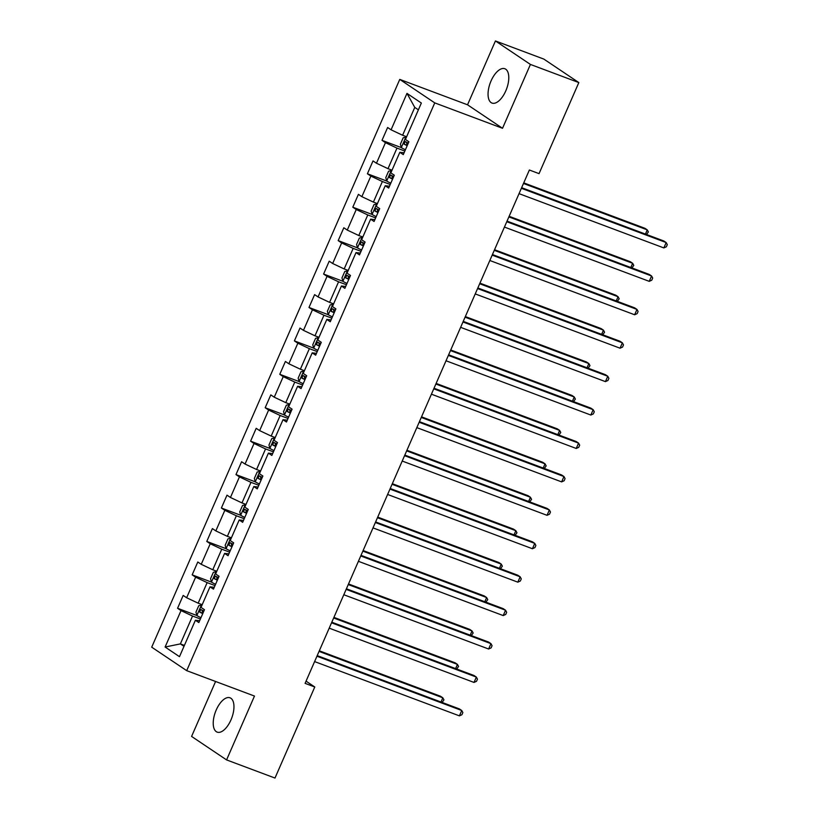 <?xml version="1.0" encoding="UTF-8"?>
<svg xmlns="http://www.w3.org/2000/svg" width="819" height="819" viewBox="0 0 819 819"><rect width="100%" height="100%" fill="white"/><g stroke="black" fill="none" stroke-linecap="round" stroke-linejoin="round"><path stroke-width="1.23" d="M230.968 719.901A18.325 8.702 -69.5 0 0 230.026 697.798A18.325 8.702 -69.5 0 0 216.216 710.001A18.325 8.702 -69.5 0 0 217.158 732.114A18.325 8.702 -69.5 0 0 230.968 719.901M505.794 90.858A18.325 8.702 -69.5 0 0 504.852 68.745A18.325 8.702 -69.5 0 0 491.042 80.948A18.325 8.702 -69.5 0 0 491.984 103.061A18.325 8.702 -69.5 0 0 505.794 90.858M215.592 681.48L191.585 736.424L226.576 759.909L274.989 778.05L314.772 686.987L306.06 681.142M399.764 79.402L151.71 647.174L186.701 670.659L434.756 102.887L399.764 79.402L467.536 104.801L502.528 128.286L530.425 64.435L495.434 40.95L467.536 104.801M495.434 40.95L543.836 59.091L578.828 82.576L530.425 64.435M199.652 620.72L195.393 620.249L198.843 622.563L204.463 609.705L201.013 607.391L210.002 586.824L213.452 589.137L219.062 576.289L215.612 573.965L224.601 553.398L228.051 555.712L233.671 542.864L230.221 540.54L239.199 519.973L242.659 522.297L248.27 509.438L244.82 507.125L253.808 486.547L257.258 488.871L262.879 476.013L259.418 473.699L268.407 453.132L271.857 455.446L277.477 442.588L274.027 440.274L283.016 419.707L286.466 422.02L292.076 409.162L288.626 406.848L297.614 386.281L301.064 388.595L306.685 375.747L303.225 373.423L312.213 352.856L315.663 355.17L321.283 342.322L317.833 339.998L326.822 319.43L330.272 321.754L335.882 308.896L332.432 306.582L341.421 286.005L344.871 288.329L350.491 275.471L347.041 273.157L356.019 252.59L359.48 254.904L365.09 242.045L361.64 239.732L370.628 219.164L374.078 221.478L379.699 208.62L376.238 206.306L385.227 185.739L388.677 188.053L394.297 175.194L390.847 172.881L399.826 152.314L403.286 154.627L408.896 141.779L405.446 139.455L421.355 103.04L406.982 93.386L414.772 107.402L402.6 135.248L406.623 136.763M195.393 620.249L179.484 656.674L165.11 647.02L181.019 610.595L177.569 608.282L196.888 615.519M406.982 93.386L391.072 129.811L387.622 127.498L382.002 140.346L385.452 142.67L376.464 163.237L373.014 160.913L367.403 173.771L370.853 176.085L361.865 196.662L358.415 194.338L352.794 207.197L356.245 209.51L347.266 230.078L343.816 227.764L338.196 240.622L341.646 242.936L332.657 263.503L329.207 261.189L323.597 274.048L327.047 276.361L318.059 296.928L314.609 294.615L308.988 307.473L312.438 309.787L303.46 330.354L300 328.04L294.39 340.888L297.84 343.212L288.851 363.779L285.401 361.455L279.781 374.314L283.241 376.627L274.252 397.205L270.802 394.881L265.182 407.739L268.632 410.053L259.643 430.62L256.193 428.306L250.583 441.165L254.033 443.478L245.045 464.045L241.595 461.732L235.974 474.59L239.435 476.904L230.446 497.471L226.996 495.157L221.376 508.015L224.826 510.329L215.837 530.896L212.387 528.583L206.777 541.431L210.227 543.755L201.239 564.322L197.788 562.008L192.168 574.856L195.618 577.18L186.64 597.747L183.18 595.423L177.569 608.282M578.828 82.576L539.045 173.638L529.371 170.004L305.088 683.363L314.772 686.987M210.002 586.824L214.25 587.295M202.191 604.698L198.167 603.183L207.146 582.616L215.008 585.565M186.64 597.747L198.167 603.183M195.618 577.18L207.146 582.616M224.601 553.398L228.859 553.869M216.789 571.273L212.766 569.758L221.754 549.191L229.617 552.139M201.239 564.322L212.766 569.758M210.227 543.755L221.754 549.191M239.199 519.973L243.458 520.454M231.398 537.848L227.365 536.343L236.353 515.765L244.216 518.714M215.837 530.896L227.365 536.343M224.826 510.329L236.353 515.765M253.808 486.547L258.067 487.029M245.997 504.422L241.974 502.917L250.962 482.35L258.824 485.288M230.446 497.471L241.974 502.917M239.435 476.904L250.962 482.35M268.407 453.132L272.666 453.603M260.596 470.997L256.572 469.492L265.561 448.925L273.423 451.873M245.045 464.045L256.572 469.492M254.033 443.478L265.561 448.925M283.016 419.707L287.264 420.178M275.204 437.571L271.181 436.066L280.159 415.499L288.022 418.448M259.643 430.62L271.181 436.066M268.632 410.053L280.159 415.499M297.614 386.281L301.873 386.752M289.803 404.156L285.78 402.641L294.768 382.074L302.631 385.022M274.252 397.205L285.78 402.641M283.241 376.627L294.768 382.074M312.213 352.856L316.472 353.327M304.412 370.731L300.378 369.215L309.367 348.648L317.229 351.597M288.851 363.779L300.378 369.215M297.84 343.212L309.367 348.648M326.822 319.43L331.071 319.912M319.011 337.305L314.987 335.8L323.966 315.223L331.828 318.171M303.46 330.354L314.987 335.8M312.438 309.787L323.966 315.223M341.421 286.005L345.679 286.486M333.609 303.88L329.586 302.375L338.575 281.808L346.437 284.746M318.059 296.928L329.586 302.375M327.047 276.361L338.575 281.808M356.019 252.59L360.278 253.061M348.218 270.454L344.185 268.949L353.173 248.382L361.036 251.331M332.657 263.503L344.185 268.949M341.646 242.936L353.173 248.382M370.628 219.164L374.887 219.635M362.817 237.029L358.794 235.524L367.782 214.957L375.645 217.905M347.266 230.078L358.794 235.524M356.245 209.51L367.782 214.957M385.227 185.739L389.486 186.21M377.416 203.614L373.392 202.098L382.381 181.531L390.243 184.48M361.865 196.662L373.392 202.098M370.853 176.085L382.381 181.531M399.826 152.314L404.084 152.784M392.025 170.188L388.001 168.673L396.98 148.106L404.842 151.054M376.464 163.237L388.001 168.673M385.452 142.67L396.98 148.106M391.072 129.811L402.6 135.248M226.576 759.909L254.474 696.058L186.701 670.659M502.528 128.286L434.756 102.887M418.386 109.828L414.772 107.402M184.408 645.403L180.375 643.898L183.999 646.324M200.409 618.99L192.547 616.042L180.375 643.898L165.11 647.02M181.019 610.595L192.547 616.042M382.002 140.346L401.33 147.594M367.403 173.771L386.722 181.019M352.794 207.197L372.123 214.435M338.196 240.622L357.514 247.86M323.597 274.048L342.915 281.286M308.988 307.473L328.317 314.711M294.39 340.888L313.708 348.136M279.781 374.314L299.109 381.562M265.182 407.739L284.51 414.977M250.583 441.165L269.901 448.402M235.974 474.59L255.303 481.828M221.376 508.015L240.694 515.253M206.777 541.431L226.095 548.679M192.168 574.856L211.497 582.104M521.375 188.298L666.185 242.567L663.851 247.922L519.041 193.653M521.642 187.694L663.82 240.981L666.185 242.567L667.29 244.646L666.359 246.785L663.851 247.922M406.48 137.09L403.183 137.787L400.378 144.216L401.341 147.625A6.224 0.614 23.6 0 0 405.415 149.744M645.433 234.091L647.266 229.873L644.901 228.286L523.75 182.872M408.323 143.1A6.224 0.614 -156.4 0 1 405.19 141.544L404.064 144.113A6.224 0.614 23.6 0 0 407.197 145.669M407.319 145.393L406.552 142.977M646.529 234.5L648.372 231.951L647.266 229.873L523.484 183.476M506.777 221.724L651.586 275.993L649.242 281.347L504.432 227.078M507.043 221.12L649.221 274.406L651.586 275.993L652.692 278.061L651.75 280.211L649.242 281.347M492.178 255.139L636.977 309.418L634.643 314.772L489.834 260.503M492.434 254.545L634.612 307.831L636.977 309.418L638.083 311.486L637.151 313.636L634.643 314.772M391.881 170.506L388.585 171.212L385.78 177.631L386.732 181.05A6.224 0.614 23.6 0 0 390.817 183.159M630.825 267.506L632.667 263.298L630.302 261.711L509.142 216.298M393.714 176.525A6.224 0.614 -156.4 0 1 390.581 174.969L389.455 177.539A6.224 0.614 23.6 0 0 392.598 179.095M392.721 178.808L391.943 176.402M631.93 267.926L633.773 265.366L632.667 263.298L508.875 216.902M377.283 203.931L373.986 204.627L371.171 211.056L372.133 214.476A6.224 0.614 23.6 0 0 376.218 216.585M616.226 300.931L618.069 296.724L615.704 295.137L494.543 249.723M379.115 209.951A6.224 0.614 -156.4 0 1 375.982 208.395L374.856 210.964A6.224 0.614 23.6 0 0 377.989 212.52M378.112 212.234L377.344 209.818M617.331 301.351L619.174 298.792L618.069 296.724L494.277 250.327M477.569 288.564L622.379 342.833L620.034 348.198L475.235 293.919M477.835 287.96L620.014 341.247L622.379 342.833L623.484 344.912L622.553 347.051L620.034 348.198M462.97 321.99L607.78 376.259L605.436 381.623L460.626 327.344M463.237 321.386L605.415 374.672L607.78 376.259L608.886 378.337L607.944 380.477L605.436 381.623M448.362 355.415L593.171 409.684L590.837 415.038L446.027 360.769M448.628 354.811L590.806 408.097L593.171 409.684L594.277 411.762L593.345 413.902L590.837 415.038M362.674 237.356L359.377 238.053L356.572 244.482L357.524 247.891A6.224 0.614 23.6 0 0 361.609 250.01M601.617 334.357L603.46 330.139L601.095 328.552L479.934 283.149M364.516 243.366A6.224 0.614 -156.4 0 1 361.374 241.82L360.258 244.39A6.224 0.614 23.6 0 0 363.39 245.946M363.513 245.659L362.745 243.243M602.723 334.776L604.565 332.217L603.46 330.139L479.678 283.753M348.075 270.782L344.779 271.478L341.973 277.907L342.926 281.316A6.224 0.614 23.6 0 0 347.01 283.435M587.018 367.782L588.861 363.564L586.496 361.978L465.335 316.574M349.908 276.791A6.224 0.614 -156.4 0 1 346.775 275.245L345.649 277.815A6.224 0.614 23.6 0 0 348.792 279.361M348.914 279.084L348.136 276.668M588.124 368.192L589.967 365.643L588.861 363.564L465.069 317.178M333.466 304.207L330.18 304.903L327.365 311.333L328.327 314.742A6.224 0.614 23.6 0 0 332.412 316.861M572.42 401.208L574.262 396.99L571.897 395.403L450.737 350M335.309 310.217A6.224 0.614 -156.4 0 1 332.176 308.671L331.05 311.24A6.224 0.614 23.6 0 0 334.183 312.786M334.306 312.51L333.538 310.094M573.525 401.617L575.368 399.068L574.262 396.99L450.47 350.593M318.867 337.633L315.571 338.329L312.766 344.758L313.718 348.167A6.224 0.614 23.6 0 0 317.803 350.286M557.811 434.633L559.653 430.415L557.289 428.828L436.128 383.415M320.71 343.642A6.224 0.614 -156.4 0 1 317.567 342.086L316.451 344.666A6.224 0.614 23.6 0 0 319.584 346.212M319.707 345.935L318.939 343.519M558.916 435.043L560.759 432.493L559.653 430.415L435.872 384.019M304.269 371.048L300.972 371.754L298.157 378.173L299.119 381.593A6.224 0.614 23.6 0 0 303.204 383.702M543.212 468.048L545.055 463.841L542.69 462.254L421.529 416.84M306.101 377.068A6.224 0.614 -156.4 0 1 302.969 375.512L301.842 378.081A6.224 0.614 23.6 0 0 304.985 379.637M305.098 379.361L304.33 376.945M544.318 468.468L546.16 465.909L545.055 463.841L421.263 417.444M289.66 404.473L286.363 405.17L283.558 411.599L284.521 415.018A6.224 0.614 23.6 0 0 288.595 417.127M528.613 501.474L530.446 497.266L528.081 495.679L406.93 450.266M291.503 410.493A6.224 0.614 -156.4 0 1 288.37 408.937L287.244 411.507A6.224 0.614 23.6 0 0 290.376 413.063M290.499 412.776L289.731 410.37M529.709 501.893L531.551 499.334L530.446 497.266L406.664 450.87M275.061 437.899L271.765 438.595L268.96 445.024L269.912 448.433A6.224 0.614 23.6 0 0 273.996 450.552M514.004 534.899L515.847 530.681L513.482 529.094L392.321 483.691M276.904 443.908A6.224 0.614 -156.4 0 1 273.761 442.362L272.635 444.932A6.224 0.614 23.6 0 0 275.778 446.488M275.901 446.201L275.133 443.785M515.11 535.319L516.953 532.759L515.847 530.681L392.066 484.295M260.462 471.324L257.166 472.02L254.351 478.45L255.313 481.859A6.224 0.614 23.6 0 0 259.398 483.978M499.406 568.325L501.248 564.107L498.884 562.52L377.723 517.117M262.295 477.334A6.224 0.614 -156.4 0 1 259.162 475.788L258.036 478.357A6.224 0.614 23.6 0 0 261.169 479.903M261.292 479.627L260.524 477.211M500.511 568.734L502.354 566.185L501.248 564.107L377.457 517.721M245.854 504.75L242.557 505.446L239.752 511.875L240.704 515.284A6.224 0.614 23.6 0 0 244.789 517.403M484.797 601.75L486.64 597.532L484.275 595.945L363.114 550.542M247.696 510.759A6.224 0.614 -156.4 0 1 244.553 509.213L243.438 511.783A6.224 0.614 23.6 0 0 246.57 513.329M246.693 513.052L245.925 510.636M485.902 602.16L487.745 599.61L486.64 597.532L362.858 551.136M231.255 538.175L227.958 538.871L225.153 545.3L226.105 548.71A6.224 0.614 23.6 0 0 230.19 550.829M470.198 635.175L472.041 630.958L469.676 629.371L348.515 583.957M233.087 544.185A6.224 0.614 -156.4 0 1 229.955 542.628L228.829 545.208A6.224 0.614 23.6 0 0 231.972 546.754M232.094 546.478L231.316 544.062M471.304 635.585L473.147 633.036L472.041 630.958L348.249 584.561M216.656 571.59L213.36 572.297L210.544 578.716L211.507 582.135A6.224 0.614 23.6 0 0 215.592 584.254M455.599 668.591L457.442 664.383L455.077 662.796L333.917 617.383M218.489 577.61A6.224 0.614 -156.4 0 1 215.356 576.054L214.23 578.624A6.224 0.614 23.6 0 0 217.363 580.18M217.485 579.903L216.718 577.487M456.705 669.01L458.548 666.451L457.442 664.383L333.65 617.987M202.047 605.016L198.751 605.712L195.946 612.141L196.898 615.56A6.224 0.614 23.6 0 0 200.983 617.669M440.991 702.016L442.833 697.808L440.468 696.222L319.308 650.808M203.89 611.035A6.224 0.614 -156.4 0 1 200.747 609.479L199.631 612.049A6.224 0.614 23.6 0 0 202.764 613.605M202.887 613.318L202.119 610.913M442.096 702.436L443.939 699.876L442.833 697.808L319.052 651.412M433.763 388.841L578.572 443.11L576.228 448.464L431.418 394.195M434.029 388.237L576.207 441.523L578.572 443.11L579.678 445.188L578.736 447.328L576.228 448.464M419.164 422.266L563.963 476.535L561.629 481.889L416.82 427.62M419.42 421.662L561.609 474.948L563.963 476.535L565.069 478.603L564.137 480.753L561.629 481.889M404.555 455.681L549.365 509.961L547.031 515.315L402.221 461.046M404.821 455.088L547 508.374L549.365 509.961L550.47 512.029L549.539 514.178L547.031 515.315M389.957 489.107L534.766 543.386L532.422 548.74L387.612 494.461M390.223 488.503L532.401 541.789L534.766 543.386L535.872 545.454L534.93 547.594L532.422 548.74M375.358 522.532L520.157 576.801L517.823 582.166L373.014 527.886M375.614 521.928L517.792 575.214L520.157 576.801L521.263 578.879L520.331 581.019L517.823 582.166M360.749 555.958L505.558 610.227L503.214 615.581L358.415 561.312M361.015 555.354L503.194 608.64L505.558 610.227L506.664 612.305L505.732 614.445L503.214 615.581M346.15 589.383L490.96 643.652L488.615 649.006L343.806 594.737M346.417 588.779L488.595 642.065L490.96 643.652L492.065 645.73L491.124 647.87L488.615 649.006M331.541 622.809L476.351 677.078L474.017 682.432L329.207 628.163M331.808 622.205L473.986 675.491L476.351 677.078L477.457 679.146L476.525 681.295L474.017 682.432M316.943 656.224L461.752 710.503L459.408 715.857L314.609 661.588M317.209 655.63L459.387 708.916L461.752 710.503L462.858 712.571L461.916 714.721L459.408 715.857M405.948 136.937L401.31 147.543M406.848 145.158L404.064 144.113M391.339 170.352L386.711 180.958M392.25 178.583L389.455 177.539M376.74 203.777L372.102 214.383M377.641 212.008L374.856 210.964M362.141 237.203L357.504 247.809M363.042 245.434L360.258 244.39M347.532 270.628L342.905 281.234M348.433 278.859L345.649 277.815M332.934 304.054L328.296 314.66M333.835 312.285L331.05 311.24M318.325 337.479L313.697 348.085M319.236 345.71L316.451 344.666M303.726 370.894L299.089 381.5M304.627 379.125L301.842 378.081M289.127 404.32L284.49 414.926M290.028 412.551L287.244 411.507M274.519 437.745L269.891 448.351M275.43 445.976L272.635 444.932M259.92 471.171L255.282 481.777M260.821 479.402L258.036 478.357M245.321 504.596L240.684 515.202M246.222 512.827L243.438 511.783M230.712 538.022L226.085 548.628M231.623 546.253L228.829 545.208M216.114 571.437L211.476 582.043M217.015 579.668L214.23 578.624M201.505 604.862L196.877 615.468M202.416 613.093L199.631 612.049"/></g></svg>
